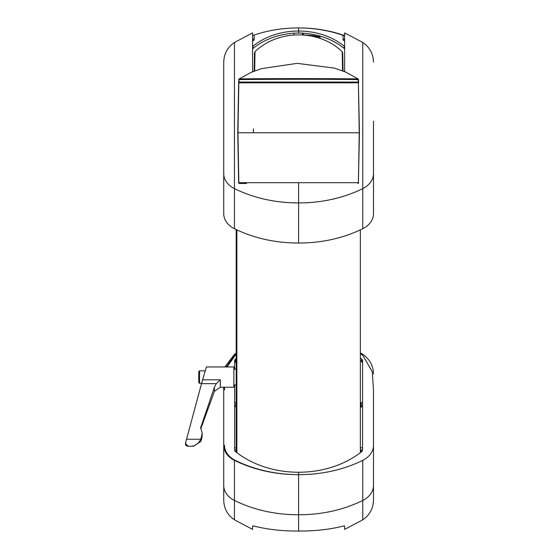 <?xml version="1.0" encoding="UTF-8"?>
<svg xmlns="http://www.w3.org/2000/svg" width="559" height="559" viewBox="0 0 559 559"><rect width="100%" height="100%" fill="white"/><g stroke="black" fill="none" stroke-linecap="round" stroke-linejoin="round"><path stroke-width="0.84" d="M253.437 128.863L253.367 132.762M358.578 82.83A0.783 0.783 0 0 0 357.795 82.061A0.783 0.587 -90 0 1 358.382 82.83L359.444 132.762L237.764 132.762L238.637 82.83A0.783 0.783 0 0 1 239.42 82.061A0.783 0.587 -90 0 0 238.833 82.83L237.959 132.762L238.833 182.695L358.382 182.695L359.255 132.762L358.382 82.83L238.637 82.83M246.498 183.464L239.42 183.464A0.783 0.783 0 0 1 238.637 182.695L237.764 132.762M359.444 132.762L358.382 182.695A0.783 0.587 -90 0 1 357.795 183.464A0.783 0.783 0 0 0 358.578 182.695M238.637 182.695L238.833 182.695A0.783 0.587 -90 0 0 239.42 183.464L246.065 183.464M361.009 449.827L361.009 452.161M236.205 452.161L236.205 229.567M254.184 71.133L254.499 52.916M342.709 52.916L343.03 71.007M255.009 51.812L254.673 70.944M342.541 70.818L342.206 51.645L342.709 52.77M234.647 384.892L234.647 449.96A3.123 2.39 180 0 0 235.514 451.616A87.358 66.919 0 0 0 298.604 472.25L298.604 531.05C282.225 531.155 267.139 529.443 253.339 525.914L252.584 525.984L252.584 529.373L252.584 525.984M236.205 353.211L234.452 354.322L234.452 355.328L236.205 354.043M223.726 389.889L223.726 445.285A23.401 17.923 0 0 0 234.452 460.35L234.452 519.821C227.541 515.084 223.97 508.522 223.726 500.151L223.726 445.285M361.009 358.494A87.358 66.919 180 0 1 361.701 359.039A3.123 2.39 0 0 1 362.567 360.695L362.567 449.96A3.123 2.39 0 0 1 361.701 451.616A87.358 66.919 180 0 1 298.604 472.25L298.604 474.633A116.999 89.629 180 0 1 234.452 460.35M236.205 358.494A87.358 66.919 0 0 0 235.514 359.039A3.123 2.39 180 0 0 234.647 360.695L234.647 369.289M234.452 355.328L226.262 366.949M223.726 387.233L223.726 407.001M223.726 417.168L223.726 485.394A23.401 17.923 0 0 0 234.452 500.459A116.999 89.629 180 0 0 298.22 514.748A116.999 89.629 180 0 0 298.604 514.748L298.604 531.05L298.22 531.05M236.205 360.848L234.647 363.057M234.647 404.066A1.558 1.006 180 0 0 236.177 405.065L236.177 407.259L234.647 405.554M236.205 360.967L234.752 362.442M234.647 402.557L236.177 402.592L234.647 402.759L234.997 403.116M224.508 445.285A23.401 17.923 0 0 0 235.234 460.35A116.999 89.629 180 0 0 298.604 474.64L298.604 531.05C314.99 531.155 330.076 529.443 343.876 525.914L344.63 525.984L344.63 529.373L362.763 519.821C369.667 515.084 373.244 508.522 373.489 500.151L373.489 445.285A23.401 17.923 180 0 1 362.763 460.35L362.763 519.821M236.205 354.609L235.234 355.328L227.045 366.949M224.515 387.233L224.508 389.889M373.489 121.219L373.489 213.65A23.401 17.923 180 0 1 362.763 228.715A116.999 89.629 0 0 1 298.995 243.004A116.999 89.629 0 0 1 298.604 243.004L298.604 183.464M298.604 242.997A116.999 89.629 180 0 1 234.452 228.715L234.452 188.607A116.999 89.629 180 0 0 298.604 202.889L298.604 242.997L298.604 202.889A116.999 89.629 0 0 0 298.995 202.889A116.999 89.629 0 0 0 362.763 188.607L362.763 42.463L344.63 32.911L344.63 71.636M344.63 40.94L343.065 40.08L343.065 35.084L344.63 35.224M343.065 35.084C328.999 30.284 314.179 27.908 298.604 27.95L298.604 33.03A62.398 47.801 180 0 1 303.285 33.163L303.285 33.191C319.378 34.379 333.017 39.465 344.204 48.458L344.204 46.194A62.398 47.801 0 0 0 298.604 31.024L298.604 27.95C314.717 27.978 330.055 30.633 344.63 35.909M344.204 46.194A1.558 1.195 180 0 1 344.63 47.012M373.489 158.253L373.489 131.386M344.63 49.276L344.204 48.458M303.285 33.191L303.285 34.944M303.285 34.875L313.522 35.615L320.055 36.915A0.468 0.426 -0 0 0 319.972 36.901L314.927 36.859M313.522 35.615L313.473 36.23L311.049 35.979M312.229 36.216L319.972 36.901L319.972 38.389M344.63 38.599L343.065 40.08M362.763 460.35A116.999 89.629 0 0 1 298.604 474.633L298.604 514.748A116.999 89.629 0 0 0 362.763 500.459A23.401 17.923 180 0 0 373.489 485.394M361.009 353.211L362.763 354.322L362.763 355.328L361.009 354.043M361.009 360.848L362.567 363.057M362.763 355.328L372.252 371.7L373.489 389.889L373.489 445.285M373.489 389.889L373.489 407.001M373.489 417.168L373.489 500.151M362.567 404.066A1.558 1.006 0 0 1 361.037 405.065L361.037 407.259L362.567 405.554M361.009 360.967L362.463 362.442M362.567 402.557L361.037 402.592L362.567 402.759L362.218 403.116M252.584 40.94L254.149 40.08L254.149 35.084C268.215 30.284 283.036 27.908 298.604 27.95M254.149 35.084L252.584 35.224M234.452 42.463C227.541 47.201 223.97 53.762 223.726 62.133L223.726 173.535A23.401 17.923 0 0 0 234.452 188.607L234.452 42.463L252.584 32.911L252.584 71.755M293.929 34.944L293.929 33.163A62.398 47.801 0 0 1 298.604 33.03L298.604 31.024A62.398 47.801 180 0 0 253.003 46.194A1.558 1.195 0 0 0 252.584 47.012M293.929 33.191C277.837 34.379 264.197 39.465 253.003 48.458L253.003 46.194M252.584 49.276L253.003 48.458M223.726 173.535L223.726 213.65A23.401 17.923 0 0 0 234.452 228.715M223.726 121.219L223.726 123.029M252.584 38.599L254.149 40.08M302.51 33.128L302.51 34.889M358.668 82.061L358.452 79.616L358.668 82.061L358.277 82.061L358.116 79.616C328.664 79.154 268.537 79.175 239.098 79.616L238.546 82.061L358.277 82.061M357.725 78.903A0.783 0.783 175 0 1 358.452 79.616L358.116 79.616A0.783 0.587 91.8 0 0 357.578 78.903L357.725 78.91M238.763 79.616A0.783 0.783 -175 0 1 239.49 78.91L239.636 78.91C268.53 78.533 328.678 78.519 357.578 78.903M239.636 78.91A0.783 0.587 88.2 0 0 239.098 79.616L238.938 82.061M198.766 376.102L198.766 382.552L199.549 383.334L199.549 370.848L198.766 371.63L198.766 376.102M185.511 443.042L185.511 444.782L186.531 445.872L188.369 446.229L186.531 444.747L185.511 443.042L201.526 383.656L216.305 383.656L214.432 387.177L200.618 427.859M202.533 379.792L220.295 379.792L220.295 387.233L233.865 387.233L233.865 366.949L206.39 366.949L201.526 383.656M192.261 446.131L193.589 446.229L200.814 441.491L201.911 437.907L202.225 433.183L200.814 439.234C198.634 443.301 195.783 445.6 192.261 446.131M186.482 439.234L200.814 439.234M200.527 427.321L202.225 433.183M200.772 428.802L205.922 414.715M220.295 379.792L216.305 383.656M236.862 229.875L236.862 452.671M360.352 452.671L360.352 229.875M234.647 447.836L236.205 447.829M236.177 402.592L236.205 405.065M235.514 359.039L235.514 361.4M236.205 450.03L234.647 450.03M362.763 228.715L362.763 188.607A23.401 17.923 180 0 0 373.489 173.535M320.055 36.915L320.055 38.417M362.567 447.836L361.009 447.829M361.037 402.592L361.009 405.065M361.701 359.039L361.701 361.4M361.009 450.03L362.567 450.03M201.303 437.858L201.303 440.136M201.911 435.601L201.911 437.907M214.432 387.177L214.432 391.335L205.314 416.385M186.531 444.747L186.531 445.872M254.506 52.77L255.009 51.645C278.466 29.292 318.749 29.292 342.206 51.645M252.584 529.373L234.452 519.821M234.452 354.322L224.809 366.949M362.763 42.463C369.667 47.201 373.244 53.762 373.489 62.133M362.763 354.322C369.667 359.06 373.244 365.614 373.489 373.992M238.805 79.14L251.005 72.404L261.584 68.617L297.185 63.356L334.443 68.135L345.7 72.076L358.41 79.133M236.205 369.289L233.865 369.289M236.205 384.892L233.865 384.892M193.589 446.229L188.369 446.229M214.432 391.335L220.295 387.233M204.978 370.848L199.549 370.848M201.61 383.334L199.549 383.334"/></g></svg>
